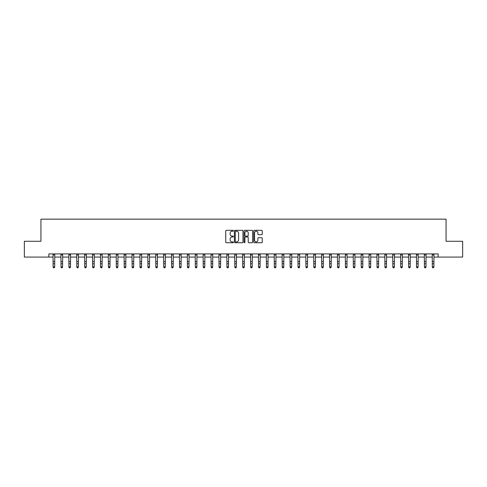 <?xml version="1.0" encoding="UTF-8"?>
<svg xmlns="http://www.w3.org/2000/svg" width="487" height="487" viewBox="0 0 487 487"><rect width="100%" height="100%" fill="white"/><g stroke="black" fill="none" stroke-linecap="round" stroke-linejoin="round"><path stroke-width="0.73" d="M233.389 230.765A0.432 0.432 0 0 0 232.956 230.333L226.364 230.333A0.621 0.621 0 0 0 225.743 230.954L225.743 242.118A0.621 0.621 0 0 0 226.364 242.739L232.956 242.739A0.432 0.432 0 0 0 233.389 242.307A0.432 0.432 0 0 0 232.956 241.875L232.098 241.875A1.985 1.985 0 0 1 230.114 239.89L230.114 238.959A1.985 1.985 0 0 1 232.098 236.974L232.956 236.974A0.432 0.432 0 0 0 233.389 236.536A0.432 0.432 0 0 0 232.956 236.104L232.098 236.104A1.985 1.985 0 0 1 230.114 234.119L230.114 233.188A1.985 1.985 0 0 1 232.098 231.203L232.956 231.203A0.432 0.432 0 0 0 233.389 230.765M261.629 234.71A0.621 0.621 0 0 0 262.25 234.089L262.25 230.954A0.621 0.621 0 0 0 261.629 230.333L254.311 230.333A0.621 0.621 0 0 0 253.69 230.954L253.69 242.118A0.621 0.621 0 0 0 254.311 242.739L261.629 242.739A0.621 0.621 0 0 0 262.25 242.118L262.25 238.338A0.621 0.621 0 0 0 261.629 237.717L258.5 237.717A0.621 0.621 0 0 0 257.879 238.338L257.879 240.213A1.662 1.662 0 0 1 256.217 241.875A1.662 1.662 0 0 1 254.561 240.213L254.561 232.859A1.662 1.662 0 0 1 256.217 231.203A1.662 1.662 0 0 1 257.879 232.859L257.879 234.089A0.621 0.621 0 0 0 258.5 234.71L261.629 234.71M48.84 257.075L24.35 257.075L24.35 241.278L40.938 241.278L40.938 219.156L446.062 219.156L446.062 241.278L462.65 241.278L462.65 257.075L438.16 257.075L438.16 253.916L48.84 253.916L48.84 257.075L53.107 257.075M242.958 230.954A0.621 0.621 0 0 0 242.337 230.333L235.014 230.333A0.621 0.621 0 0 0 234.399 230.954L234.399 242.118A0.621 0.621 0 0 0 235.014 242.739L242.337 242.739A0.621 0.621 0 0 0 242.958 242.118L242.958 230.954M244.663 230.333L251.986 230.333A0.621 0.621 0 0 1 252.601 230.954L252.601 242.118A0.621 0.621 0 0 1 251.986 242.739L248.851 242.739A0.621 0.621 0 0 1 248.23 242.118L248.23 237.589A0.621 0.621 0 0 0 247.609 236.974L245.533 236.974A0.621 0.621 0 0 0 244.912 237.589L244.912 242.307A0.432 0.432 0 0 1 244.48 242.739A0.432 0.432 0 0 1 244.042 242.307L244.042 230.954A0.621 0.621 0 0 1 244.663 230.333M54.684 257.075L61.009 257.075M62.586 257.075L68.904 257.075M70.487 257.075L76.806 257.075M78.389 257.075L84.708 257.075M86.284 257.075L92.609 257.075M94.186 257.075L100.505 257.075M102.087 257.075L108.406 257.075M109.989 257.075L116.308 257.075M117.891 257.075L124.209 257.075M125.786 257.075L132.111 257.075M133.688 257.075L140.006 257.075M141.589 257.075L147.908 257.075M149.491 257.075L155.81 257.075M157.386 257.075L163.711 257.075M165.288 257.075L171.607 257.075M173.189 257.075L179.508 257.075M181.091 257.075L187.41 257.075M188.986 257.075L195.311 257.075M196.888 257.075L203.207 257.075M204.79 257.075L211.108 257.075M212.691 257.075L219.01 257.075M220.587 257.075L226.912 257.075M228.488 257.075L234.807 257.075M236.39 257.075L242.709 257.075M244.291 257.075L250.61 257.075M252.193 257.075L258.512 257.075M260.088 257.075L266.413 257.075M267.99 257.075L274.309 257.075M275.892 257.075L282.21 257.075M283.793 257.075L290.112 257.075M291.689 257.075L298.014 257.075M299.59 257.075L305.909 257.075M307.492 257.075L313.811 257.075M315.393 257.075L321.712 257.075M323.289 257.075L329.614 257.075M331.19 257.075L337.509 257.075M339.092 257.075L345.411 257.075M346.994 257.075L353.312 257.075M354.889 257.075L361.214 257.075M362.791 257.075L369.109 257.075M370.692 257.075L377.011 257.075M378.594 257.075L384.913 257.075M386.495 257.075L392.814 257.075M394.391 257.075L400.716 257.075M402.292 257.075L408.611 257.075M410.194 257.075L416.513 257.075M418.096 257.075L424.414 257.075M425.991 257.075L432.316 257.075M433.893 257.075L438.16 257.075M235.702 231.203A0.432 0.432 0 0 0 235.264 231.635L235.264 241.436A0.432 0.432 0 0 0 235.702 241.875L236.597 241.875A1.985 1.985 0 0 0 238.581 239.89L238.581 233.188A1.985 1.985 0 0 0 236.597 231.203L235.702 231.203M248.23 232.896A1.662 1.662 0 0 0 246.568 231.234A1.662 1.662 0 0 0 244.912 232.896L244.912 235.483A0.621 0.621 0 0 0 245.533 236.104L247.609 236.104A0.621 0.621 0 0 0 248.23 235.483L248.23 232.896M54.763 253.916L54.684 267.15L54.215 267.844L53.582 267.704L54.215 267.844M53.034 253.916L53.107 266.797L54.684 266.797L54.215 267.704M53.582 267.844L53.107 267.15L53.582 267.704M62.665 253.916L62.586 267.15L62.111 267.844L61.478 267.704L62.111 267.844M60.93 253.916L61.009 266.797L62.586 266.797L62.111 267.704M61.478 267.844L61.009 267.15L61.478 267.704M70.56 253.916L70.487 267.15L70.012 267.844L69.379 267.704L70.012 267.844M68.831 253.916L68.904 266.797L70.487 266.797L70.012 267.704M69.379 267.844L68.904 267.15L69.379 267.704M78.462 253.916L78.389 267.15L77.914 267.844L77.281 267.704L77.914 267.844M76.733 253.916L76.806 266.797L78.389 266.797L77.914 267.704M77.281 267.844L76.806 267.15L77.281 267.704M86.363 253.916L86.284 267.15L85.815 267.844L85.182 267.704L85.815 267.844M84.635 253.916L84.708 266.797L86.284 266.797L85.815 267.704M85.182 267.844L84.708 267.15L85.182 267.704M94.265 253.916L94.186 267.15L93.711 267.844L93.084 267.704L93.711 267.844M92.53 253.916L92.609 266.797L94.186 266.797L93.711 267.704M93.084 267.844L92.609 267.15L93.084 267.704M102.16 253.916L102.087 267.15L101.613 267.844L100.979 267.704L101.613 267.844M100.432 253.916L100.505 266.797L102.087 266.797L101.613 267.704M100.979 267.844L100.505 267.15L100.979 267.704M110.062 253.916L109.989 267.15L109.514 267.844L108.881 267.704L109.514 267.844M108.333 253.916L108.406 266.797L109.989 266.797L109.514 267.704M108.881 267.844L108.406 267.15L108.881 267.704M117.964 253.916L117.891 267.15L117.416 267.844L116.783 267.704L117.416 267.844M116.235 253.916L116.308 266.797L117.891 266.797L117.416 267.704M116.783 267.844L116.308 267.15L116.783 267.704M125.865 253.916L125.786 267.15L125.311 267.844L124.684 267.704L125.311 267.844M124.13 253.916L124.209 266.797L125.786 266.797L125.311 267.704M124.684 267.844L124.209 267.15L124.684 267.704M133.761 253.916L133.688 267.15L133.213 267.844L132.58 267.704L133.213 267.844M132.032 253.916L132.111 266.797L133.688 266.797L133.213 267.704M132.58 267.844L132.111 267.15L132.58 267.704M141.662 253.916L141.589 267.15L141.114 267.844L140.481 267.704L141.114 267.844M139.933 253.916L140.006 266.797L141.589 266.797L141.114 267.704M140.481 267.844L140.006 267.15L140.481 267.704M149.564 253.916L149.491 267.15L149.016 267.844L148.383 267.704L149.016 267.844M147.835 253.916L147.908 266.797L149.491 266.797L149.016 267.704M148.383 267.844L147.908 267.15L148.383 267.704M157.465 253.916L157.386 267.15L156.911 267.844L156.284 267.704L156.911 267.844M155.73 253.916L155.81 266.797L157.386 266.797L156.911 267.704M156.284 267.844L155.81 267.15L156.284 267.704M165.361 253.916L165.288 267.15L164.813 267.844L164.18 267.704L164.813 267.844M163.632 253.916L163.711 266.797L165.288 266.797L164.813 267.704M164.18 267.844L163.711 267.15L164.18 267.704M173.262 253.916L173.189 267.15L172.715 267.844L172.081 267.704L172.715 267.844M171.534 253.916L171.607 266.797L173.189 266.797L172.715 267.704M172.081 267.844L171.607 267.15L172.081 267.704M181.164 253.916L181.091 267.15L180.616 267.844L179.983 267.704L180.616 267.844M179.435 253.916L179.508 266.797L181.091 266.797L180.616 267.704M179.983 267.844L179.508 267.15L179.983 267.704M189.066 253.916L188.986 267.15L188.518 267.844L187.885 267.704L188.518 267.844M187.337 253.916L187.41 266.797L188.986 266.797L188.518 267.704M187.885 267.844L187.41 267.15L187.885 267.704M196.967 253.916L196.888 267.15L196.413 267.844L195.78 267.704L196.413 267.844M195.232 253.916L195.311 266.797L196.888 266.797L196.413 267.704M195.78 267.844L195.311 267.15L195.78 267.704M204.863 253.916L204.79 267.15L204.315 267.844L203.682 267.704L204.315 267.844M203.134 253.916L203.207 266.797L204.79 266.797L204.315 267.704M203.682 267.844L203.207 267.15L203.682 267.704M212.764 253.916L212.691 267.15L212.216 267.844L211.583 267.704L212.216 267.844M211.035 253.916L211.108 266.797L212.691 266.797L212.216 267.704M211.583 267.844L211.108 267.15L211.583 267.704M220.666 253.916L220.587 267.15L220.118 267.844L219.485 267.704L220.118 267.844M218.937 253.916L219.01 266.797L220.587 266.797L220.118 267.704M219.485 267.844L219.01 267.15L219.485 267.704M228.567 253.916L228.488 267.15L228.013 267.844L227.386 267.704L228.013 267.844M226.832 253.916L226.912 266.797L228.488 266.797L228.013 267.704M227.386 267.844L226.912 267.15L227.386 267.704M236.463 253.916L236.39 267.15L235.915 267.844L235.282 267.704L235.915 267.844M234.734 253.916L234.807 266.797L236.39 266.797L235.915 267.704M235.282 267.844L234.807 267.15L235.282 267.704M244.364 253.916L244.291 267.15L243.817 267.844L243.183 267.704L243.817 267.844M242.636 253.916L242.709 266.797L244.291 266.797L243.817 267.704M243.183 267.844L242.709 267.15L243.183 267.704M252.266 253.916L252.193 267.15L251.718 267.844L251.085 267.704L251.718 267.844M250.537 253.916L250.61 266.797L252.193 266.797L251.718 267.704M251.085 267.844L250.61 267.15L251.085 267.704M260.168 253.916L260.088 267.15L259.614 267.844L258.987 267.704L259.614 267.844M258.433 253.916L258.512 266.797L260.088 266.797L259.614 267.704M258.987 267.844L258.512 267.15L258.987 267.704M268.063 253.916L267.99 267.15L267.515 267.844L266.882 267.704L267.515 267.844M266.334 253.916L266.413 266.797L267.99 266.797L267.515 267.704M266.882 267.844L266.413 267.15L266.882 267.704M275.965 253.916L275.892 267.15L275.417 267.844L274.784 267.704L275.417 267.844M274.236 253.916L274.309 266.797L275.892 266.797L275.417 267.704M274.784 267.844L274.309 267.15L274.784 267.704M283.866 253.916L283.793 267.15L283.318 267.844L282.685 267.704L283.318 267.844M282.137 253.916L282.21 266.797L283.793 266.797L283.318 267.704M282.685 267.844L282.21 267.15L282.685 267.704M291.768 253.916L291.689 267.15L291.22 267.844L290.587 267.704L291.22 267.844M290.033 253.916L290.112 266.797L291.689 266.797L291.22 267.704M290.587 267.844L290.112 267.15L290.587 267.704M299.663 253.916L299.59 267.15L299.115 267.844L298.482 267.704L299.115 267.844M297.934 253.916L298.014 266.797L299.59 266.797L299.115 267.704M298.482 267.844L298.014 267.15L298.482 267.704M307.565 253.916L307.492 267.15L307.017 267.844L306.384 267.704L307.017 267.844M305.836 253.916L305.909 266.797L307.492 266.797L307.017 267.704M306.384 267.844L305.909 267.15L306.384 267.704M315.466 253.916L315.393 267.15L314.919 267.844L314.285 267.704L314.919 267.844M313.738 253.916L313.811 266.797L315.393 266.797L314.919 267.704M314.285 267.844L313.811 267.15L314.285 267.704M323.368 253.916L323.289 267.15L322.82 267.844L322.187 267.704L322.82 267.844M321.639 253.916L321.712 266.797L323.289 266.797L322.82 267.704M322.187 267.844L321.712 267.15L322.187 267.704M331.27 253.916L331.19 267.15L330.716 267.844L330.089 267.704L330.716 267.844M329.535 253.916L329.614 266.797L331.19 266.797L330.716 267.704M330.089 267.844L329.614 267.15L330.089 267.704M339.165 253.916L339.092 267.15L338.617 267.844L337.984 267.704L338.617 267.844M337.436 253.916L337.509 266.797L339.092 266.797L338.617 267.704M337.984 267.844L337.509 267.15L337.984 267.704M347.067 253.916L346.994 267.15L346.519 267.844L345.886 267.704L346.519 267.844M345.338 253.916L345.411 266.797L346.994 266.797L346.519 267.704M345.886 267.844L345.411 267.15L345.886 267.704M354.968 253.916L354.889 267.15L354.42 267.844L353.787 267.704L354.42 267.844M353.239 253.916L353.312 266.797L354.889 266.797L354.42 267.704M353.787 267.844L353.312 267.15L353.787 267.704M362.87 253.916L362.791 267.15L362.316 267.844L361.689 267.704L362.316 267.844M361.135 253.916L361.214 266.797L362.791 266.797L362.316 267.704M361.689 267.844L361.214 267.15L361.689 267.704M370.765 253.916L370.692 267.15L370.217 267.844L369.584 267.704L370.217 267.844M369.036 253.916L369.109 266.797L370.692 266.797L370.217 267.704M369.584 267.844L369.109 267.15L369.584 267.704M378.667 253.916L378.594 267.15L378.119 267.844L377.486 267.704L378.119 267.844M376.938 253.916L377.011 266.797L378.594 266.797L378.119 267.704M377.486 267.844L377.011 267.15L377.486 267.704M386.568 253.916L386.495 267.15L386.021 267.844L385.387 267.704L386.021 267.844M384.84 253.916L384.913 266.797L386.495 266.797L386.021 267.704M385.387 267.844L384.913 267.15L385.387 267.704M394.47 253.916L394.391 267.15L393.916 267.844L393.289 267.704L393.916 267.844M392.735 253.916L392.814 266.797L394.391 266.797L393.916 267.704M393.289 267.844L392.814 267.15L393.289 267.704M402.365 253.916L402.292 267.15L401.818 267.844L401.185 267.704L401.818 267.844M400.637 253.916L400.716 266.797L402.292 266.797L401.818 267.704M401.185 267.844L400.716 267.15L401.185 267.704M410.267 253.916L410.194 267.15L409.719 267.844L409.086 267.704L409.719 267.844M408.538 253.916L408.611 266.797L410.194 266.797L409.719 267.704M409.086 267.844L408.611 267.15L409.086 267.704M418.169 253.916L418.096 267.15L417.621 267.844L416.988 267.704L417.621 267.844M416.44 253.916L416.513 266.797L418.096 266.797L417.621 267.704M416.988 267.844L416.513 267.15L416.988 267.704M426.07 253.916L425.991 267.15L425.522 267.844L424.889 267.704L425.522 267.844M424.335 253.916L424.414 266.797L425.991 266.797L425.522 267.704M424.889 267.844L424.414 267.15L424.889 267.704M433.966 253.916L433.893 267.15L433.418 267.844L432.785 267.704L433.418 267.844M432.237 253.916L432.316 266.797L433.893 266.797L433.418 267.704M432.785 267.844L432.316 267.15L432.785 267.704M54.684 261.616L53.107 261.616M54.684 263.784L53.107 263.784M54.684 254.945L53.107 254.945M62.586 261.616L61.009 261.616M62.586 263.784L61.009 263.784M62.586 254.945L61.009 254.945M70.487 261.616L68.904 261.616M70.487 263.784L68.904 263.784M70.487 254.945L68.904 254.945M78.389 261.616L76.806 261.616M78.389 263.784L76.806 263.784M78.389 254.945L76.806 254.945M86.284 261.616L84.708 261.616M86.284 263.784L84.708 263.784M86.284 254.945L84.708 254.945M94.186 261.616L92.609 261.616M94.186 263.784L92.609 263.784M94.186 254.945L92.609 254.945M102.087 261.616L100.505 261.616M102.087 263.784L100.505 263.784M102.087 254.945L100.505 254.945M109.989 261.616L108.406 261.616M109.989 263.784L108.406 263.784M109.989 254.945L108.406 254.945M117.891 261.616L116.308 261.616M117.891 263.784L116.308 263.784M117.891 254.945L116.308 254.945M125.786 261.616L124.209 261.616M125.786 263.784L124.209 263.784M125.786 254.945L124.209 254.945M133.688 261.616L132.111 261.616M133.688 263.784L132.111 263.784M133.688 254.945L132.111 254.945M141.589 261.616L140.006 261.616M141.589 263.784L140.006 263.784M141.589 254.945L140.006 254.945M149.491 261.616L147.908 261.616M149.491 263.784L147.908 263.784M149.491 254.945L147.908 254.945M157.386 261.616L155.81 261.616M157.386 263.784L155.81 263.784M157.386 254.945L155.81 254.945M165.288 261.616L163.711 261.616M165.288 263.784L163.711 263.784M165.288 254.945L163.711 254.945M173.189 261.616L171.607 261.616M173.189 263.784L171.607 263.784M173.189 254.945L171.607 254.945M181.091 261.616L179.508 261.616M181.091 263.784L179.508 263.784M181.091 254.945L179.508 254.945M188.986 261.616L187.41 261.616M188.986 263.784L187.41 263.784M188.986 254.945L187.41 254.945M196.888 261.616L195.311 261.616M196.888 263.784L195.311 263.784M196.888 254.945L195.311 254.945M204.79 261.616L203.207 261.616M204.79 263.784L203.207 263.784M204.79 254.945L203.207 254.945M212.691 261.616L211.108 261.616M212.691 263.784L211.108 263.784M212.691 254.945L211.108 254.945M220.587 261.616L219.01 261.616M220.587 263.784L219.01 263.784M220.587 254.945L219.01 254.945M228.488 261.616L226.912 261.616M228.488 263.784L226.912 263.784M228.488 254.945L226.912 254.945M236.39 261.616L234.807 261.616M236.39 263.784L234.807 263.784M236.39 254.945L234.807 254.945M244.291 261.616L242.709 261.616M244.291 263.784L242.709 263.784M244.291 254.945L242.709 254.945M252.193 261.616L250.61 261.616M252.193 263.784L250.61 263.784M252.193 254.945L250.61 254.945M260.088 261.616L258.512 261.616M260.088 263.784L258.512 263.784M260.088 254.945L258.512 254.945M267.99 261.616L266.413 261.616M267.99 263.784L266.413 263.784M267.99 254.945L266.413 254.945M275.892 261.616L274.309 261.616M275.892 263.784L274.309 263.784M275.892 254.945L274.309 254.945M283.793 261.616L282.21 261.616M283.793 263.784L282.21 263.784M283.793 254.945L282.21 254.945M291.689 261.616L290.112 261.616M291.689 263.784L290.112 263.784M291.689 254.945L290.112 254.945M299.59 261.616L298.014 261.616M299.59 263.784L298.014 263.784M299.59 254.945L298.014 254.945M307.492 261.616L305.909 261.616M307.492 263.784L305.909 263.784M307.492 254.945L305.909 254.945M315.393 261.616L313.811 261.616M315.393 263.784L313.811 263.784M315.393 254.945L313.811 254.945M323.289 261.616L321.712 261.616M323.289 263.784L321.712 263.784M323.289 254.945L321.712 254.945M331.19 261.616L329.614 261.616M331.19 263.784L329.614 263.784M331.19 254.945L329.614 254.945M339.092 261.616L337.509 261.616M339.092 263.784L337.509 263.784M339.092 254.945L337.509 254.945M346.994 261.616L345.411 261.616M346.994 263.784L345.411 263.784M346.994 254.945L345.411 254.945M354.889 261.616L353.312 261.616M354.889 263.784L353.312 263.784M354.889 254.945L353.312 254.945M362.791 261.616L361.214 261.616M362.791 263.784L361.214 263.784M362.791 254.945L361.214 254.945M370.692 261.616L369.109 261.616M370.692 263.784L369.109 263.784M370.692 254.945L369.109 254.945M378.594 261.616L377.011 261.616M378.594 263.784L377.011 263.784M378.594 254.945L377.011 254.945M386.495 261.616L384.913 261.616M386.495 263.784L384.913 263.784M386.495 254.945L384.913 254.945M394.391 261.616L392.814 261.616M394.391 263.784L392.814 263.784M394.391 254.945L392.814 254.945M402.292 261.616L400.716 261.616M402.292 263.784L400.716 263.784M402.292 254.945L400.716 254.945M410.194 261.616L408.611 261.616M410.194 263.784L408.611 263.784M410.194 254.945L408.611 254.945M418.096 261.616L416.513 261.616M418.096 263.784L416.513 263.784M418.096 254.945L416.513 254.945M425.991 261.616L424.414 261.616M425.991 263.784L424.414 263.784M425.991 254.945L424.414 254.945M433.893 261.616L432.316 261.616M433.893 263.784L432.316 263.784M433.893 254.945L432.316 254.945"/></g></svg>
